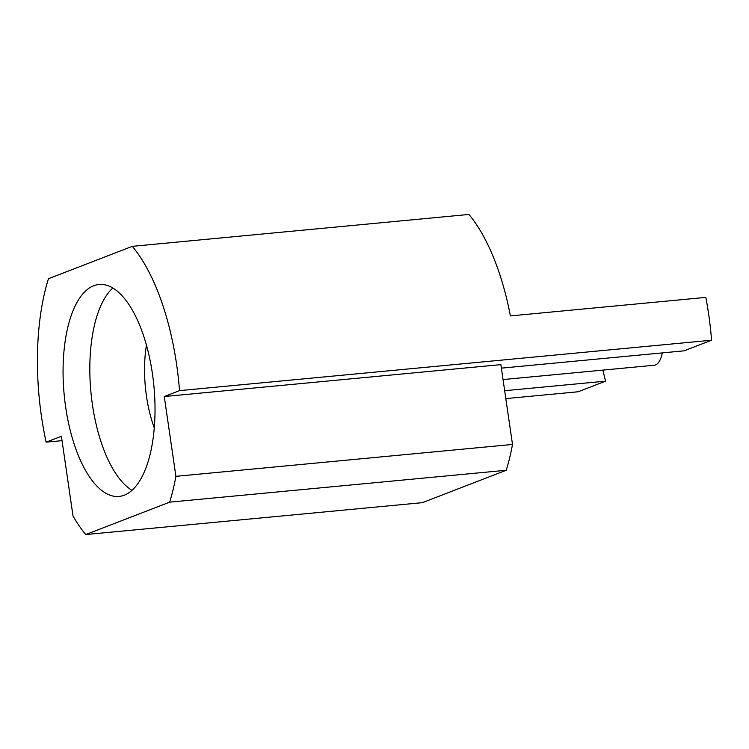 <?xml version="1.0" encoding="UTF-8"?>
<svg xmlns="http://www.w3.org/2000/svg" width="749" height="749" viewBox="0 0 749 749"><rect width="100%" height="100%" fill="white"/><g stroke="black" fill="none" stroke-linecap="round" stroke-linejoin="round"><path stroke-width="1.12" d="M132.311 246.337L48.451 278.731A165.81 70.219 -95.4 0 0 46.129 442.163L61.39 436.274L73.037 516.08A165.81 70.219 -95.4 0 0 85.77 534.552L169.639 502.158A165.81 70.219 -95.4 0 0 175.912 476.336L164.265 396.53L179.526 390.632A165.81 70.219 -95.4 0 0 132.311 246.337L468.911 214.448A165.81 70.219 84.6 0 1 510.406 315.909L705.839 297.39A165.81 70.219 84.6 0 1 711.55 340.224L684.09 350.832L501.371 368.143M65.669 407.203A106.452 45.08 -95.4 0 0 119.082 496.428A106.452 45.08 -95.4 0 0 152.422 373.685A106.452 45.08 -95.4 0 0 98.999 284.47A106.452 45.08 -95.4 0 0 65.669 407.203M175.912 476.336L512.503 444.447L500.866 364.632L164.265 396.53M179.526 390.632L711.55 340.224M512.503 444.447A165.81 70.219 84.6 0 1 506.23 470.269L422.361 502.663L85.77 534.552M504.667 390.716L605.604 381.157L578.153 391.764L505.818 398.608M62.027 440.665L46.129 442.163M169.639 502.158L506.23 470.269M602.936 370.1A99.86 42.29 -95.4 0 0 605.604 381.157M503.038 379.565L654.186 365.25A26.337 11.151 -95.4 0 0 655.478 364.941A26.337 11.151 84.6 0 0 662.275 352.901M112.837 288.019A106.452 45.08 84.6 0 0 92.427 404.666A106.452 45.08 -95.4 0 0 132.011 490.333M154.275 427.913A79.001 33.452 84.6 0 1 146.486 396.287A79.001 33.452 84.6 0 1 146.439 345.149"/></g></svg>
